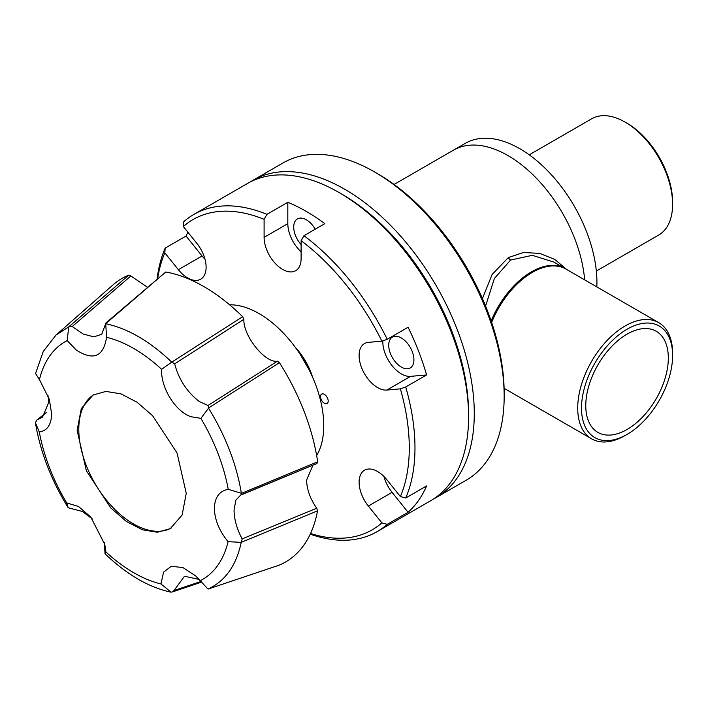 <?xml version="1.0" encoding="UTF-8"?>
<svg xmlns="http://www.w3.org/2000/svg" width="708" height="708" viewBox="0 0 708 708"><rect width="100%" height="100%" fill="white"/><g stroke="black" fill="none" stroke-linecap="round" stroke-linejoin="round"><path stroke-width="1.06" d="M596.348 271.04L658.705 235.038A67.101 38.736 -120 0 0 672.6 204.32A67.101 38.736 -120 0 0 625.155 122.148L625.155 122.148A67.101 38.736 -120 0 0 591.605 118.82L529.248 154.822M672.6 204.32L672.6 202.134A64.41 37.188 -120 0 0 627.058 123.245A64.41 37.188 -120 0 0 627.049 123.245L625.155 122.148L627.058 123.245M504.167 396.338L504.167 393.055A179.151 103.43 -120 0 0 377.497 173.646A179.151 103.43 -120 0 0 377.488 173.646L374.647 172A183.177 105.758 60 0 1 504.167 396.338A183.177 105.758 60 0 1 466.236 480.192L436.34 497.45A183.177 105.758 60 0 1 433.446 499.016M250.366 181.903A183.177 105.758 60 0 1 253.172 180.186A183.177 105.758 60 0 1 344.752 189.257A183.177 105.758 60 0 1 464.421 350.672A183.177 105.758 60 0 1 436.34 497.45M310.237 534.168A183.177 105.758 -120 0 0 377.037 531.69L430.65 500.742A183.177 105.758 -120 0 0 468.59 416.888L468.59 413.596A179.151 103.43 -120 0 0 341.911 194.187A179.151 103.43 60 0 1 468.581 415.224M253.172 180.186L283.058 162.928A183.177 105.758 60 0 1 374.647 172L377.497 173.646M625.155 435.509A67.101 38.736 -60 0 1 625.155 435.517L627.049 434.42L625.155 435.517A67.101 38.736 -60 0 1 591.605 438.836A67.101 38.736 -60 0 1 581.321 385.072A67.101 38.736 -60 0 1 625.155 325.946A67.101 38.736 -60 0 1 658.705 322.618A67.101 38.736 -60 0 1 672.6 353.336L672.6 355.531A64.41 37.188 -60 0 1 627.049 434.42A64.41 37.188 -60 0 1 581.507 408.118A64.41 37.188 -60 0 1 627.049 329.229A64.41 37.188 -60 0 1 672.6 355.531M658.705 322.618L565.896 269.04A67.101 38.736 120 0 0 532.354 272.368L530.451 273.465L532.354 272.368A67.101 38.736 120 0 0 491.662 322.459M627.049 334.158A58.375 33.701 -60 0 1 656.236 331.273A58.375 33.701 -60 0 1 665.184 378.045A58.375 33.701 -60 0 1 627.049 429.49A58.375 33.701 -60 0 1 597.862 432.376A58.375 33.701 -60 0 1 588.914 385.603A58.375 33.701 -60 0 1 627.049 334.158M157.663 278.43A179.151 103.43 60 0 1 164.822 252.853L178.354 269.686A26.169 15.107 -120 0 0 200.691 279.191A26.169 15.107 -120 0 0 206.108 267.208A26.169 15.107 -120 0 0 196.859 243.366L183.328 226.525A179.151 103.43 60 0 1 264.102 219.312L264.102 237.357A26.169 15.107 -120 0 0 275.518 263.695A26.169 15.107 -120 0 0 295.687 270.704A26.169 15.107 -120 0 0 301.104 258.721L301.104 240.676A179.151 103.43 60 0 1 381.877 341.159L368.346 342.371A26.169 15.107 -120 0 0 364.514 343.557A26.169 15.107 -120 0 0 362.921 370.744A26.169 15.107 -120 0 0 386.851 390.064L400.383 388.851A179.151 103.43 60 0 1 400.383 496.556L386.851 479.714A26.169 15.107 -120 0 0 364.514 470.218A26.169 15.107 -120 0 0 368.346 506.043L381.877 522.876A179.151 103.43 60 0 1 310.546 533.505M320.512 396.586A5.434 3.142 -120 0 0 322.883 402.055A5.434 3.142 -120 0 0 327.069 403.516A5.434 3.142 -120 0 0 328.193 401.029A5.434 3.142 -120 0 0 325.822 395.56A5.434 3.142 -120 0 0 321.636 394.099A5.434 3.142 -120 0 0 320.512 396.586M400.383 496.556L405.719 498.007A183.177 105.758 -120 0 0 414.976 447.837A183.177 105.758 -120 0 0 405.719 386.984L400.383 388.851M468.59 416.888A183.177 105.758 -120 0 0 339.061 192.541A183.177 105.758 -120 0 0 247.473 183.469L193.859 214.427A183.177 105.758 -120 0 0 183.682 221.781L183.328 226.525M164.822 252.853L165.176 248.11A183.177 105.758 -120 0 0 157.088 278.917M165.176 248.11L186.054 236.056A183.177 105.758 60 0 1 187.85 232.162M264.102 219.312L266.943 214.347A183.177 105.758 -120 0 0 193.859 214.427M266.943 214.347L287.82 202.293A183.177 105.758 60 0 1 324.83 223.657L303.953 235.711L301.104 240.676M381.877 341.159L387.214 339.3A183.177 105.758 -120 0 0 303.953 235.711M387.214 339.3L408.091 327.246A183.177 105.758 60 0 1 426.597 374.93L405.719 386.984M413.923 359.797A17.824 10.293 60 0 1 410.233 367.956A17.824 10.293 60 0 1 396.498 363.177A17.824 10.293 60 0 1 388.719 345.247A17.824 10.293 60 0 1 392.409 337.088A17.824 10.293 60 0 1 406.144 341.858A17.824 10.293 60 0 1 413.923 359.797M301.104 244.579A17.824 10.293 60 0 1 293.723 227.064A17.824 10.293 60 0 1 297.413 218.905A17.824 10.293 60 0 1 315.237 229.197M312.529 377.081A46.1 26.612 -120 0 0 295.51 347.593M405.719 498.007L426.597 485.954A183.177 105.758 60 0 1 408.091 512.282L387.214 524.336L381.877 522.876M382.842 340.831A26.169 15.107 -120 0 0 391.692 365.204A26.169 15.107 -120 0 0 410.569 376.364L426.597 374.93M287.82 202.293L287.82 223.657A26.169 15.107 -120 0 0 301.104 251.827M186.054 236.056L202.072 255.995A26.169 15.107 -120 0 0 204.993 259.243M377.037 531.69A183.177 105.758 -120 0 0 387.214 524.336M383.94 476.466A26.169 15.107 -120 0 0 392.073 492.343L408.091 512.282M394.046 184.461L453.447 150.167A109.032 62.95 60 0 1 533.832 175.655A109.032 62.95 60 0 1 584.666 279.881A109.032 62.95 -120 0 0 507.963 155.565A109.032 62.95 -120 0 0 453.447 150.167L465.315 143.317A109.032 62.95 60 0 1 549.328 172.531A109.032 62.95 60 0 1 596.924 282.253A109.032 62.95 60 0 1 596.817 286.89M316.644 455.563A91.456 52.799 -120 0 0 323.76 425.614A91.456 52.799 -120 0 0 229.596 304.794M105.651 323.158L165.743 272.005L105.722 323.653L106.563 337.291C103.501 356.717 93.438 360.991 76.367 350.124L67.154 340.601L68.747 326.866L56.02 335.034L43.232 351.504L35.55 373.567L39.453 379.577L49.321 399.347L51.675 414.118C51.18 424.995 47.055 430.924 39.294 431.915L35.4 422.694C40.206 451.615 51.144 479.98 68.207 507.769L82.517 511.503L92.429 519.044M104.306 542.425L105.041 553.798C127.051 574.772 149.052 587.56 171.044 592.162L160.99 583.958A137.308 79.278 60 0 1 105.908 551.939L105.041 553.798M201.116 581.401L173.973 590.543L184.469 576.25L199.302 579.463M312.963 465.165L306.608 480.051C306.829 489.485 310.201 498.875 316.724 508.229L242.154 538.903C236.906 529.106 234.206 519.53 234.047 510.185L235.826 500.229L240.8 494.91L317.016 463.483L242.41 494.432L241.534 493.326L317.653 461.802A163.681 94.5 60 0 0 279.439 362.682L277.403 361.195L207.993 405.498L208.568 408.153L200.877 418.348L191.01 416.729C175.186 411.463 160.574 387.258 161.636 369.31L171.734 362.133L242.649 316.715A163.681 94.5 60 0 0 165.743 272.005M47.994 395.506L48.764 402.268L42.542 417.101L37.347 419.809L46.321 412.587M207.993 405.498L199.275 401.524C186.93 391.931 178.735 379.373 174.681 363.859L243.888 319.317L242.649 316.715M105.651 323.733L101.74 334.309L93.819 336.858L83.234 334.034L72.207 326.538L130.838 275.978L128.803 275.102A163.681 94.5 60 0 0 113.103 284.82L56.02 335.034M77.128 430.322L81.287 408.604L93.111 395.002L105.961 391.418L121.015 393.878L137.06 402.233L152.583 415.685L177.035 452.952L186.257 493.326L182.098 515.052L170.274 528.655L157.424 532.239L142.37 529.779L126.325 521.424L110.802 507.972L86.349 470.696L77.128 430.322M316.724 508.229L317.503 510.875L241.224 542.355L228.091 541.673C219.232 530.876 214.639 519.654 214.329 508.025C214.896 497.122 219.533 490.892 228.25 489.334L241.534 493.326M200.877 418.348A137.308 79.278 60 0 1 228.25 489.334M106.563 337.291A137.308 79.278 60 0 1 161.636 369.31M39.453 379.577A137.308 79.278 60 0 1 67.154 340.601M93.96 394.533A77.163 44.551 -120 0 0 78.8 429.367A77.163 44.551 -120 0 0 111.944 506.441A77.163 44.551 -120 0 0 171.097 528.15M130.838 275.978L147.45 287.209M243.888 319.317C242.941 335.636 265.173 363.408 277.403 361.195M316.865 463.536L317.653 461.802M317.503 510.875A163.681 94.5 60 0 1 278.819 565.276L208.081 589.056L278.819 565.276M68.747 326.866L128.803 275.102M35.4 422.694L36.869 420.074L46.436 412.375M173.973 590.543L172.46 591.915L171.044 592.162M241.224 542.355C236.304 565.542 225.233 581.109 208.028 589.056L208.081 589.056M208.568 408.153C225.631 435.951 236.561 464.306 241.375 493.228M279.439 362.682L208.603 407.95M105.731 323.76C127.759 328.388 149.76 341.185 171.734 362.133M68.95 326.733L72.207 326.538M68.207 507.769L66.667 502.91A137.308 79.278 60 0 1 39.294 431.915M66.667 502.91L78.526 506.485L90.783 517.035L104.802 544.434L105.908 551.939M160.99 583.958L163.548 572.179L171.363 566.223L183 567.621L195.727 575.94L208.028 589.056M228.091 541.673A137.308 79.278 60 0 1 200.391 580.649M242.154 538.903L241.366 542.195M171.982 362.169L174.681 363.859M482.431 298.572L492.14 274.447L508.371 257.553L523.522 252.491L539.7 253.402L554.727 259.394L566.869 269.606M553.815 262.066L532.327 255.322L510.601 260.04L494.361 278.536L485.582 306.042M491.157 320.963A67.101 38.736 -60 0 1 531.451 271.845A67.101 38.736 -60 0 1 565.002 268.518A67.101 38.736 -60 0 1 565.444 268.783M386.851 390.064L410.569 376.364M264.102 237.357L287.82 223.657M178.354 269.686L202.072 255.995M368.346 506.043L392.073 492.343M300.174 354.327L309.033 369.673M508.371 257.553A4.027 2.319 -120.4 0 0 510.601 260.04M591.605 438.836L504.105 388.32M341.911 194.187L339.061 192.541M201.753 582.056L172.54 591.888M553.806 262.057L565.002 268.518"/></g></svg>
